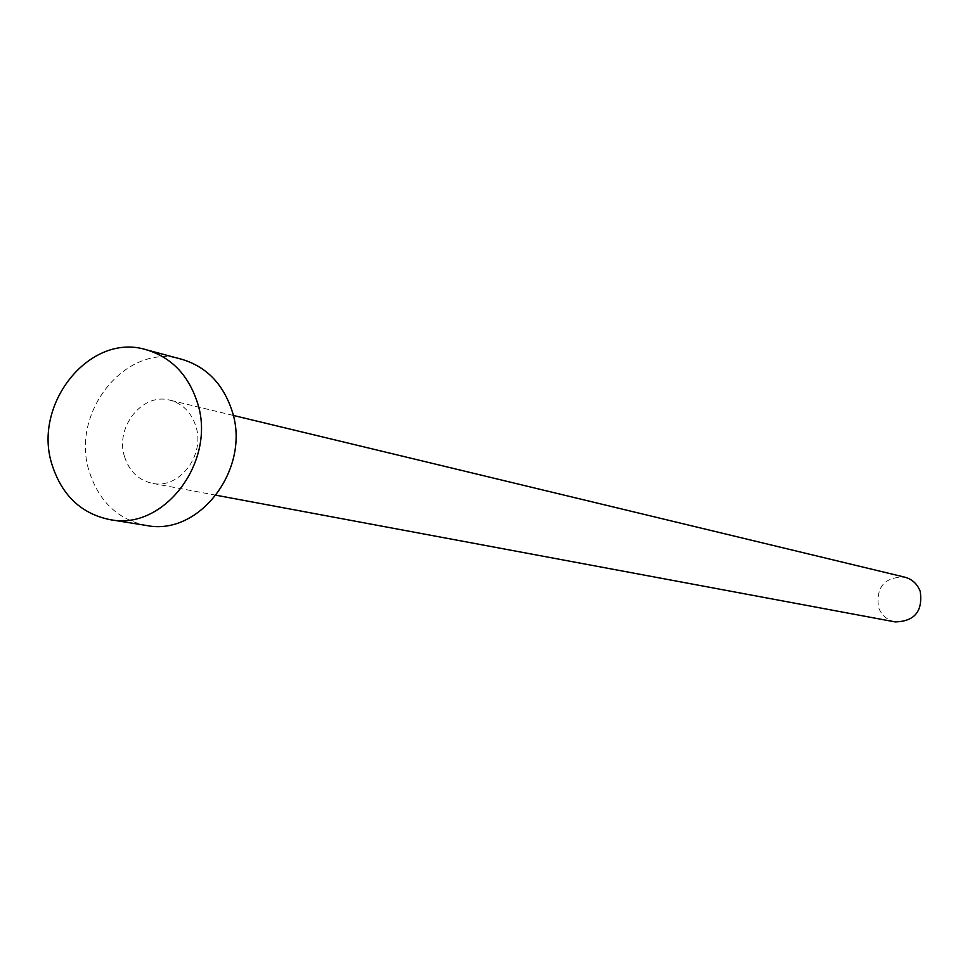 <?xml version="1.0" encoding="UTF-8"?>
<svg xmlns="http://www.w3.org/2000/svg" width="970" height="970" viewBox="0 0 970 970"><rect width="100%" height="100%" fill="white"/><g stroke="black" fill="none" stroke-linecap="round" stroke-linejoin="round"><path stroke-width="0.73" stroke-dasharray="4.85 3.64" d="M895.128 621.903C887.065 620.097 881.524 615.247 878.493 607.365C875.91 586.899 884.64 576.823 904.695 577.138M124.621 456.955C114.569 427.418 142.469 392.256 169.932 400.173C182.566 403.653 191.187 412.25 195.77 425.951C205.749 454.894 179.171 489.668 152.181 483.303C138.613 480.211 129.422 471.432 124.621 456.955M146.361 525.461C118.267 519.714 99.316 501.975 89.495 472.269C69.331 412.602 126.452 341.876 181.839 359.312M233.224 415.415L169.932 400.173M216.177 495.246L152.181 483.303"/><path stroke-width="1.45" d="M233.224 415.415L904.695 577.138C912.188 579.187 917.365 583.94 920.227 591.397C922.967 611.27 914.613 621.443 895.128 621.903L216.177 495.246M146.312 349.77L181.839 359.312C206.186 366.636 222.845 383.611 231.818 410.249C251.691 467.516 199.844 536.677 146.361 525.461L110.034 519.653C81.468 513.797 62.201 495.694 52.247 465.333C31.804 404.369 89.955 332.031 146.312 349.77C171.084 357.227 188.022 374.565 197.128 401.786C217.316 460.313 164.451 531.087 110.034 519.653"/></g></svg>
